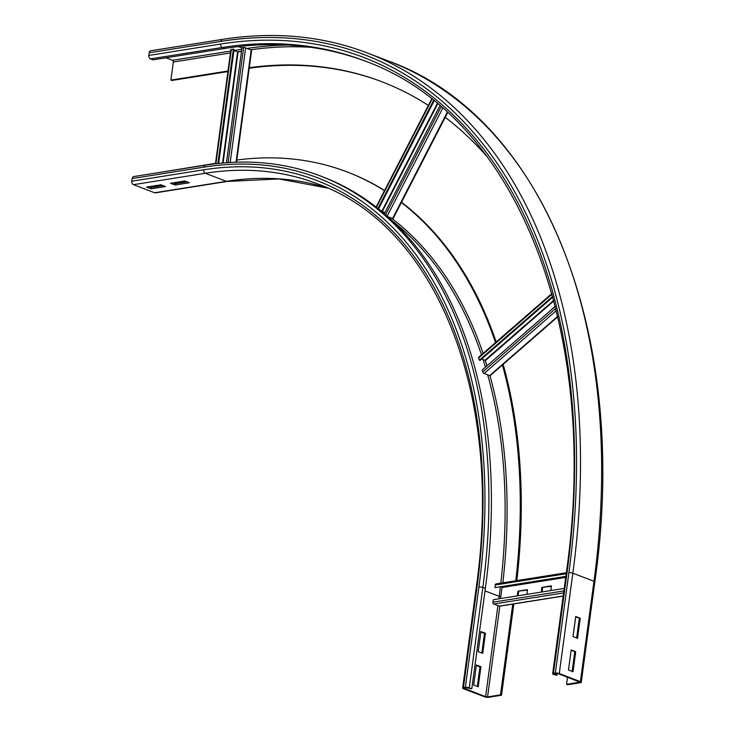 <?xml version="1.0" encoding="UTF-8"?>
<svg xmlns="http://www.w3.org/2000/svg" width="734" height="734" viewBox="0 0 734 734"><rect width="100%" height="100%" fill="white"/><g stroke="black" fill="none" stroke-linecap="round" stroke-linejoin="round"><path stroke-width="1.1" d="M482.733 653.361L478.201 651.627L480.917 631.552L485.449 633.286L482.733 653.361M481.843 653.021L484.486 633.442L480.853 632.047M484.486 633.442L485.449 633.286M478.21 686.813L473.678 685.079L476.394 665.004L480.926 666.738L478.21 686.813M477.32 686.474L479.963 666.894L476.329 665.499M479.963 666.894L480.926 666.738M184.858 181.004L189.381 182.738L175.022 185.023L170.49 183.289L184.858 181.004M173.086 182.876L175.206 183.683L186.968 181.812M175.022 185.023L175.206 183.683M471.779 688.795L469.265 687.831A2.798 0.743 -172.3 0 0 465.338 687.363L463.42 687.666A2.798 0.743 -172.3 0 0 462.659 688.061A2.798 0.743 -172.3 0 0 463.521 688.74L484.651 696.832A2.798 0.743 -172.3 0 0 488.578 697.3L501.505 695.245L500.496 694.859L487.569 696.915L485.605 696.685L464.044 688.253L466.338 687.749L471.779 688.795L485.348 588.439A498.661 318.639 111 0 0 322.776 176.876L320.263 175.912A498.661 318.639 111 0 1 482.834 587.475L485.348 588.439M512.782 603.981L500.496 694.859M513.846 603.926L501.505 695.245M160.92 184.803L165.444 186.537L151.085 188.822L146.552 187.087L160.92 184.803M149.149 186.675L151.268 187.482L163.031 185.619M151.085 188.822L151.268 187.482M236.311 160.104A511.965 327.144 111 0 1 347.154 171.958L348.164 172.343A511.965 327.144 111 0 1 384.579 190.501M401.516 202.235A511.965 327.144 111 0 1 496.202 342.007M503.139 364.348A511.965 327.144 111 0 1 516.855 580.594M347.154 171.958A511.965 327.144 111 0 1 384.488 190.693M400.975 202.199A511.965 327.144 111 0 1 495.533 342.604M502.414 364.981A511.965 327.144 111 0 1 515.791 580.759M227.21 181.445A2.798 2.018 -99 0 1 226.411 181.353A490.257 313.271 111 0 1 327.685 188.097L278.929 178.931L227.21 181.445L155.397 192.849A2.798 2.018 -99 0 1 154.599 192.758L133.469 184.665A2.798 2.018 -99 0 1 131.817 181.225L132.175 178.546A2.798 2.018 -99 0 1 133.753 176.555L205.566 165.15A2.798 2.018 -99 0 0 203.988 167.141A495.854 316.849 111 0 1 478.907 587.007L465.338 687.363M158.379 172.637L215.521 163.333M156.48 186.656L156.636 185.491M580.236 618.239L577.53 638.305L572.997 636.571L575.713 616.505L580.236 618.239L575.639 617M576.63 637.965L579.282 618.386M575.713 651.691L573.006 671.757L568.474 670.023L571.19 649.957L575.713 651.691L571.125 650.452L568.501 670.041M572.107 671.417L574.759 651.838M556.996 675.262L554.051 673.959L558.308 673.693L579.869 682.125L566.565 684.372L567.566 684.758L580.493 682.703A2.798 0.743 -172.3 0 0 581.264 682.308A2.798 0.743 -172.3 0 0 580.401 681.629L559.271 673.537A2.798 0.743 -172.3 0 0 555.344 673.069L553.427 673.381A2.798 0.743 -172.3 0 0 552.665 673.775A2.798 0.743 -172.3 0 0 553.519 674.454L556.996 675.262L557.244 673.454M575.676 617.01L573.025 636.589M567.529 677.225L566.565 684.372M552.665 673.775L566.235 573.419A2.798 0.743 7.7 0 1 566.997 573.015A624.726 399.195 111 0 0 220.631 44.04A2.798 2.018 81 0 0 222.283 47.49L224.797 48.453A621.927 397.406 111 0 1 365.596 61.28M249.211 68.234A608.614 388.901 111 0 1 382.221 81.887M248.798 67.767A608.614 388.901 111 0 1 381.717 81.694A608.614 388.901 111 0 1 428.362 105.421M444.822 116.99A608.614 388.901 111 0 1 487.807 157.59M224.797 48.453L152.984 59.849L150.47 58.885A2.798 2.018 -99 0 1 148.819 55.445L149.185 52.765A2.798 2.018 -99 0 1 150.754 50.765L222.567 39.37A2.798 2.018 81 0 0 220.998 41.361A627.524 400.984 111 0 1 568.905 572.713L555.344 673.069M228.008 71.005L170.894 80.079L173.334 62.014A1.404 1.009 81 0 0 172.508 60.289L165.976 57.793M170.894 80.079L171.894 80.465L227.935 71.565M215.466 163.774L230.907 49.573L233.357 49.132L234.054 49.435L218.64 163.416M233.907 50.508L237.587 51.921L241.486 51.435M217.897 163.498L233.357 49.132M226.439 162.709L241.981 47.765L243.66 47.416L251.661 50.096L236.504 162.177M378.524 208.933L434.051 101.035M384.827 212.823L379.937 210.071M377.937 208.465L433.455 100.558M387.699 216.668L393.075 218.64L447.612 112.66M384.35 213.75L439.877 105.843M526.14 331.731L535.224 323.832M503.148 351.751L512.231 343.851M549.133 311.721L555.207 306.225M551.84 293.572L478.66 357.284A1.404 0.688 49 0 0 478.596 358.045L479.375 360.183L480.109 360.412L552.821 297.105M486.945 365.871L485.367 360.559L481.779 358.954M479.375 360.183L552.629 296.408M555.253 306.39L482.275 369.927L482.733 371.945A1.404 0.688 49 0 0 484.082 373.505L489.624 375.624A1.404 0.688 49 0 0 490.22 375.597L557.767 316.785M551.39 586.283L541.875 587.393L551.445 585.87L550.812 590.549L541.242 592.072L541.875 587.393M542.628 587.677L542.05 591.943M527.452 590.09L517.938 591.191L527.507 589.668L526.874 594.356L517.305 595.87L517.938 591.191M518.69 591.476L518.112 595.742M500.019 606.009A1.404 1.009 -99 0 1 499.258 606.128L493.716 604.018A1.404 1.009 -99 0 1 492.909 602.183L493.413 599.678L564.198 588.439M500.542 598.54L502.038 587.494L501.496 586.934M565.831 576.392L495.046 587.631L495.239 585.007A1.404 1.009 -99 0 1 496.037 583.897L566.327 572.74M495.046 587.631L565.786 576.731M478.907 587.007A2.798 0.743 7.7 0 1 482.834 587.475L469.265 687.831M464.549 688.033L464.475 688.593M485.009 590.907L499.175 596.329L498.836 598.816M497.918 605.623L485.605 696.685M499.845 606.146L487.569 696.915M500.359 587.117A491.652 314.161 111 0 1 499.175 596.329L500.808 596.586M462.659 688.061L476.228 587.705A2.798 0.743 7.7 0 1 476.99 587.31L463.42 687.666M154.599 192.758L226.411 181.353L205.281 173.27A490.257 313.271 111 0 1 317.253 183.757C436.932 226.522 504.038 395.589 476.228 587.705M133.469 184.665L205.281 173.27A2.798 2.018 -99 0 1 203.63 169.82A493.055 315.06 111 0 1 476.99 587.31M392.571 221.136A491.652 314.161 111 0 1 481.504 354.806M483.036 359.431A491.652 314.161 111 0 1 485.458 367.165M487.706 374.891A491.652 314.161 111 0 1 500.827 583.135M380.276 210.199A493.055 315.06 111 0 1 384.644 213.181M391.341 218.062A493.055 315.06 111 0 1 483.1 353.421M489.963 375.689A493.055 315.06 111 0 1 502.854 582.814M132.175 178.546L203.988 167.141M131.817 181.225L203.63 169.82M554.555 673.739L554.482 674.298M566.997 573.015L553.427 673.381M568.905 572.713A2.798 0.743 7.7 0 1 572.841 573.181L559.271 673.537M222.567 39.37C274.021 31.287 322.281 35.819 367.339 52.949A630.332 402.773 111 0 1 572.841 573.181L593.971 581.273L580.401 681.629M367.339 52.949L388.469 61.032A630.332 402.773 111 0 1 593.971 581.273A2.798 0.743 7.7 0 1 594.824 581.952L581.264 682.308M579.557 681.831L579.493 682.317M251.138 49.719A627.524 400.984 111 0 1 310.794 47.306M247.633 48.38A628.928 401.883 111 0 1 287.838 45.058M241.945 47.976L238.339 46.6M150.47 58.885L222.283 47.49A621.927 397.406 111 0 1 364.339 60.794C516.415 115.183 601.504 329.759 566.235 573.419M220.631 44.04L148.819 55.445M220.998 41.361L149.185 52.765M173.334 62.014L230.448 52.94M237.385 51.839L241.514 51.187M172.508 60.289L230.705 51.05M233.963 50.527L241.77 49.288M231.366 49.361L215.906 163.719M222.567 163.031L237.587 51.921M223.072 162.985L238.073 51.976M251.23 49.756L236.027 162.196M245.697 47.637L230.173 162.471M243.66 47.416L228.081 162.599M431.941 99.356L376.414 207.263M382.038 210.878L437.235 103.632M382.478 211.108L437.62 103.953M447.226 112.311L392.571 218.539M442.685 108.265L387.148 216.191M441.097 106.889L385.57 214.805M552.005 294.141L478.596 358.045M485.027 360.192L553.702 300.408M485.367 360.559L553.84 300.94M557.675 316.372L489.624 375.624M556.308 310.629L484.082 373.505M555.748 308.381L482.733 371.945M492.909 602.183L563.868 590.916M493.716 604.018L563.593 592.916M499.258 606.128L563.18 595.98M565.694 577.392L502.038 587.494M565.758 576.915L501.836 587.062M495.239 585.007L566.189 573.74M320.263 175.912C284.553 162.333 246.321 158.746 205.566 165.15M594.824 581.952C630.497 335.475 544.545 117.146 388.469 61.032M376.083 207.016L431.62 99.099M563.161 596.091L499.652 606.174"/></g></svg>
